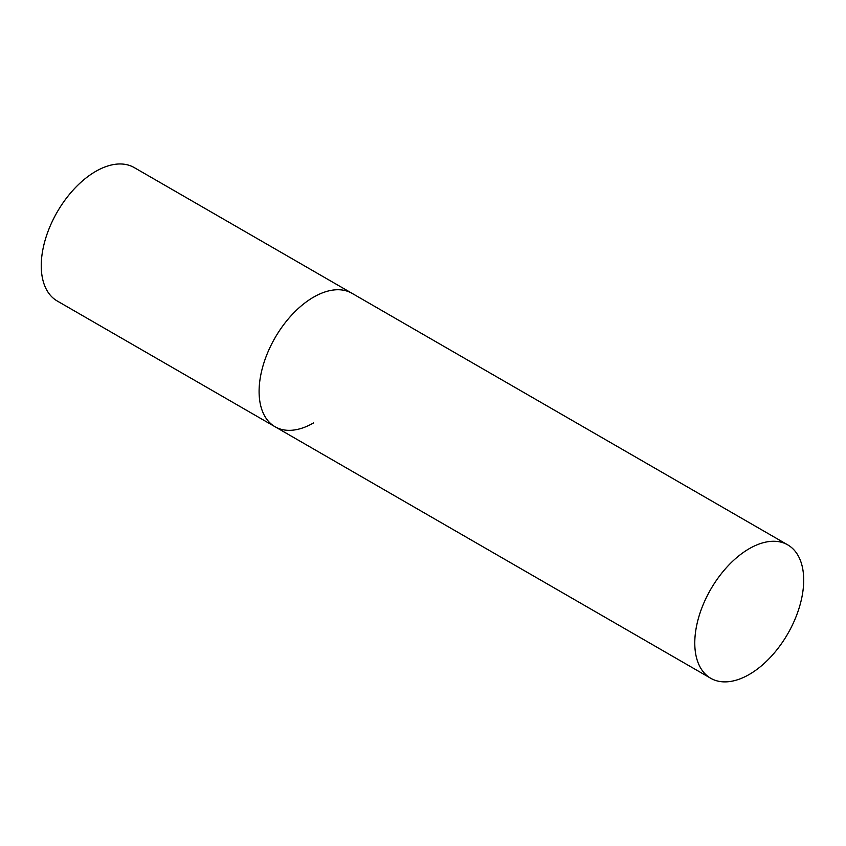 <?xml version="1.0" encoding="UTF-8"?>
<svg xmlns="http://www.w3.org/2000/svg" width="846" height="846" viewBox="0 0 846 846"><rect width="100%" height="100%" fill="white"/><g stroke="black" fill="none" stroke-linecap="round" stroke-linejoin="round"><path stroke-width="1.27" d="M313.559 422.926A77.018 44.468 -60 0 1 275.045 426.744A77.018 44.468 -60 0 1 263.243 365.028A77.018 44.468 -60 0 1 313.559 297.158A77.018 44.468 -60 0 1 352.063 293.34A77.018 44.468 120 0 0 292.716 313.972A77.018 44.468 120 0 0 259.098 391.487A77.018 44.468 120 0 0 275.045 426.744L57.2 300.975A77.018 44.468 -60 0 1 45.398 239.249A77.018 44.468 -60 0 1 95.714 171.389A77.018 44.468 -60 0 1 134.218 167.571L787.753 544.877A77.018 44.468 120 0 0 728.395 565.509A77.018 44.468 120 0 0 694.778 643.023A77.018 44.468 120 0 0 710.735 678.281A77.018 44.468 120 0 0 770.082 657.649A77.018 44.468 120 0 0 803.7 580.134A77.018 44.468 120 0 0 787.753 544.877M275.045 426.744L710.735 678.281"/></g></svg>
